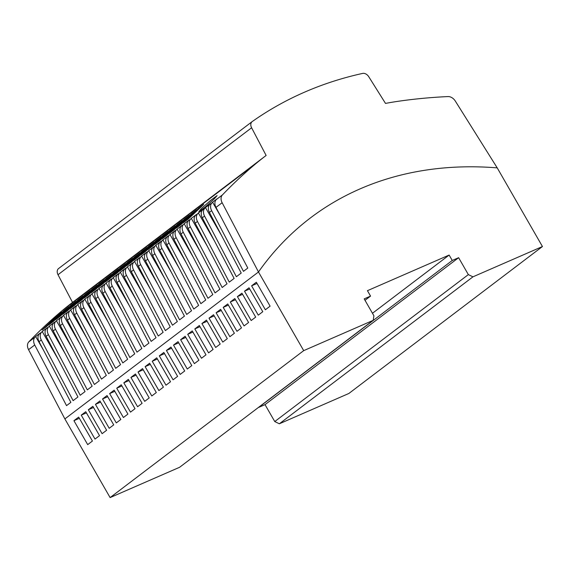 <?xml version="1.0" encoding="UTF-8"?>
<svg xmlns="http://www.w3.org/2000/svg" width="571" height="571" viewBox="0 0 571 571"><rect width="100%" height="100%" fill="white"/><g stroke="black" fill="none" stroke-linecap="round" stroke-linejoin="round"><path stroke-width="0.86" d="M252.254 121.544A5.896 4.282 -127.2 0 0 251.604 127.776L266.129 155.462A510.952 371.243 52.8 0 0 265.958 155.59A510.952 371.243 52.8 0 0 255.887 163.62A786.081 571.15 52.8 0 0 222.405 194.932A7.858 5.71 52.8 0 0 222.14 202.719L258.477 271.982L64.88 418.928L110.11 497.584L179.608 467.278L373.206 320.331L373.912 315.792L364.184 298.876L370.55 296.099L367.438 290.682L449.141 255.059L452.253 260.469L458.62 257.692L468.348 274.608L472.945 276.835L542.45 246.529L497.22 167.874L455.301 101.046A7.858 5.71 -127.2 0 0 447.985 96.57A786.081 571.15 52.8 0 0 399.136 101.153A510.952 371.243 52.8 0 0 385.496 103.408L368.738 76.692A5.896 4.282 52.8 0 0 362.628 73.416A550.258 399.8 52.8 0 0 252.254 121.544L58.656 268.491A5.896 4.282 -127.2 0 0 58.006 274.722L72.531 302.402A510.952 371.243 52.8 0 0 72.36 302.544A510.952 371.243 52.8 0 0 62.296 310.567A786.081 571.15 52.8 0 0 28.807 341.886A7.858 5.71 52.8 0 0 28.55 349.666L64.88 418.928M472.945 276.835L279.355 423.782L348.86 393.476L542.45 246.529M468.348 274.608L274.758 421.555L279.355 423.782M458.62 257.692L265.03 404.639L274.758 421.555M452.253 260.469L258.663 407.416L265.03 404.639M449.141 255.059L372.463 313.265M370.55 296.099L365.012 300.303M110.11 497.584L303.701 350.637L373.206 320.331M303.701 350.637L258.477 271.982A451.996 328.411 -127.2 0 1 497.22 167.874M138.025 372.035L151.793 395.967L156.311 392.541L142.543 368.602L138.025 372.035L143.214 369.772M127.911 414.089L114.15 390.157L109.632 393.583L123.4 417.522L127.911 414.089M163.841 352.443L159.323 355.869L173.084 379.801L177.602 376.375L163.841 352.443M137.597 406.745L142.108 403.312L128.347 379.38L123.828 382.813L137.597 406.745M180.186 374.412L184.704 370.986L170.936 347.054L166.425 350.48L180.186 374.412M258.27 315.149L262.781 311.716L249.02 287.784L244.502 291.21L258.27 315.149M88.341 409.75L102.102 433.682L106.62 430.256L92.859 406.324L88.341 409.75L93.53 407.487M120.816 419.478L107.055 395.546L102.537 398.972L116.298 422.911L120.816 419.478M265.365 309.76L270.097 306.163L256.336 282.231L251.604 285.821L265.365 309.76M145.127 366.646L158.888 390.578L163.406 387.152L149.645 363.213L145.127 366.646L150.316 364.384M241.926 293.173L237.408 296.599L251.169 320.531L255.687 317.105L241.926 293.173M173.52 345.091L187.281 369.03L191.799 365.597L178.038 341.665L173.52 345.091L178.709 342.828M223.211 307.376L236.972 331.308L241.49 327.882L227.729 303.95L223.211 307.376L228.4 305.114M135.448 373.991L130.93 377.424L144.691 401.356L149.209 397.93L135.448 373.991M194.383 363.641L198.901 360.208L185.132 336.276L180.622 339.702L194.383 363.641M209.015 318.154L222.776 342.086L227.294 338.66L213.533 314.721L209.015 318.154L214.204 315.891M234.388 333.271L220.627 309.332L216.109 312.765L229.87 336.697L234.388 333.271M121.252 384.768L116.734 388.194L130.495 412.134L135.013 408.7L121.252 384.768M99.954 400.935L95.436 404.361L109.204 428.293L113.715 424.867L99.954 400.935M208.579 352.864L213.097 349.431L199.336 325.499L194.818 328.932L208.579 352.864M248.585 322.494L234.824 298.562L230.306 301.988L244.067 325.92L248.585 322.494M73.93 420.691L87.691 444.623L92.423 441.033L78.662 417.101L73.93 420.691L79.362 418.322M215.674 347.475L220.192 344.049L206.431 320.11L201.913 323.543L215.674 347.475M99.518 435.644L85.757 411.712L81.239 415.138L95 439.07L99.518 435.644M192.234 330.887L187.716 334.313L201.477 358.253L205.995 354.819L192.234 330.887M165.99 385.189L170.508 381.763L156.739 357.831L152.221 361.257L165.99 385.189M220.306 215.66L212.576 202.213A786.081 571.15 52.8 0 0 211.912 202.898A7.858 5.71 52.8 0 0 211.648 210.678L243.467 271.339L247.793 268.056L215.974 207.401L222.14 202.719M221.598 235.637L205.474 207.594A786.081 571.15 52.8 0 0 204.811 208.287A7.858 5.71 52.8 0 0 204.554 216.066L236.373 276.721L241.219 273.045L209.407 212.383L211.648 210.678M214.489 241.005L198.38 212.983A786.081 571.15 52.8 0 0 197.716 213.675A7.858 5.71 52.8 0 0 197.459 221.455L229.271 282.11L234.124 278.434L202.305 217.772L204.554 216.066M207.409 246.422L191.278 218.372A786.081 571.15 52.8 0 0 190.614 219.064A7.858 5.71 52.8 0 0 190.357 226.844L222.176 287.498L227.022 283.816L195.203 223.161L197.459 221.455M200.35 251.89L184.176 223.768A786.081 571.15 52.8 0 0 183.512 224.453A7.858 5.71 52.8 0 0 183.255 232.233L215.074 292.894L219.921 289.204L188.109 228.55L190.357 226.844M193.284 257.328L177.081 229.149A786.081 571.15 52.8 0 0 176.418 229.842A7.858 5.71 52.8 0 0 176.161 237.622L207.972 298.276L212.826 294.593L181.014 233.939L183.255 232.233M186.182 262.71L169.98 234.538A786.081 571.15 52.8 0 0 169.316 235.231A7.858 5.71 52.8 0 0 169.059 243.01L200.878 303.665L205.731 299.982L173.912 239.328L176.161 237.622M179.087 268.106L162.885 239.927A786.081 571.15 52.8 0 0 162.221 240.619A7.858 5.71 52.8 0 0 161.964 248.399L193.776 309.054L198.629 305.371L166.818 244.716L169.059 243.01M171.8 273.138L155.797 245.309A786.081 571.15 52.8 0 0 155.134 245.994A7.858 5.71 52.8 0 0 154.877 253.774L186.688 314.435L191.535 310.76L159.716 250.105L161.964 248.399M164.905 278.905L148.688 250.705A786.081 571.15 52.8 0 0 148.025 251.397A7.858 5.71 52.8 0 0 147.761 259.177L179.579 319.831L184.433 316.148L152.621 255.487L154.877 253.774M157.789 284.272L141.587 256.094A786.081 571.15 52.8 0 0 140.923 256.779A7.858 5.71 52.8 0 0 140.666 264.566L172.485 325.22L177.338 321.537L145.519 260.876L147.761 259.177M150.665 289.618L134.492 261.482A786.081 571.15 52.8 0 0 133.828 262.168A7.858 5.71 52.8 0 0 133.564 269.955L165.383 330.609L170.237 326.926L138.418 266.264L140.666 264.566M143.585 295.029L127.39 266.871A786.081 571.15 52.8 0 0 126.726 267.556A7.858 5.71 52.8 0 0 126.469 275.336L158.281 335.998L163.142 332.308L131.323 271.653L133.564 269.955M136.49 300.425L120.295 272.26A786.081 571.15 52.8 0 0 119.632 272.945A7.858 5.71 52.8 0 0 119.368 280.725L151.187 341.387L156.04 337.697L124.221 277.042L126.469 275.336M129.381 305.799L113.194 277.642A786.081 571.15 52.8 0 0 112.53 278.334A7.858 5.71 52.8 0 0 112.273 286.114L144.092 346.768L148.945 343.085L117.126 282.431L119.368 280.725M122.28 311.181L106.092 283.03A786.081 571.15 52.8 0 0 105.435 283.723A7.858 5.71 52.8 0 0 105.171 291.503L136.99 352.157L141.844 348.474L110.025 287.82L112.273 286.114M115.192 316.584L98.997 288.419A786.081 571.15 52.8 0 0 98.333 289.112A7.858 5.71 52.8 0 0 98.076 296.891L129.888 357.546L134.742 353.863L102.93 293.209L105.171 291.503M108.09 321.973L91.895 293.808A786.081 571.15 52.8 0 0 91.239 294.5A7.858 5.71 52.8 0 0 90.975 302.28L122.794 362.935L127.647 359.252L95.828 298.597L98.076 296.891M101.003 327.369L84.801 299.197A786.081 571.15 52.8 0 0 84.137 299.889A7.858 5.71 52.8 0 0 83.88 307.669L115.692 368.324L120.545 364.641L88.733 303.986L90.975 302.28M93.901 332.75L77.699 304.586A786.081 571.15 52.8 0 0 77.042 305.278A7.858 5.71 52.8 0 0 76.778 313.058L108.597 373.712L113.451 370.029L81.632 309.368L83.88 307.669M86.806 338.16L70.604 309.974A786.081 571.15 52.8 0 0 69.94 310.667A7.858 5.71 52.8 0 0 69.683 318.447L101.495 379.101L106.349 375.418L74.537 314.757L76.778 313.058M79.69 343.506L63.502 315.363A786.081 571.15 52.8 0 0 62.846 316.048A7.858 5.71 52.8 0 0 62.582 323.828L94.401 384.49L99.254 380.807L67.435 320.145L69.683 318.447M72.531 348.781L56.408 320.745A786.081 571.15 52.8 0 0 55.744 321.437A7.858 5.71 52.8 0 0 55.487 329.217L87.306 389.872L92.152 386.196L60.333 325.534L62.582 323.828M65.429 354.17L49.313 326.134A786.081 571.15 52.8 0 0 48.649 326.826A7.858 5.71 52.8 0 0 48.385 334.606L80.204 395.26L85.05 391.585L53.239 330.923L55.487 329.217M58.342 359.587L42.211 331.53A786.081 571.15 52.8 0 0 41.547 332.215A7.858 5.71 52.8 0 0 41.29 339.995L73.102 400.656L77.956 396.973L46.137 336.312L48.385 334.606M43.432 350.073L35.638 336.512A786.081 571.15 52.8 0 0 34.974 337.204A7.858 5.71 52.8 0 0 34.717 344.984L66.536 405.638L70.861 402.355L39.042 341.701L41.29 339.995M212.576 202.213L216.894 198.929A786.081 571.15 52.8 0 0 216.238 199.614A7.858 5.71 52.8 0 0 215.974 207.401M35.638 336.512L39.963 333.228A786.081 571.15 52.8 0 0 39.306 333.921A7.858 5.71 52.8 0 0 39.042 341.701M42.211 331.53L47.058 327.847A786.081 571.15 52.8 0 0 46.394 328.532A7.858 5.71 52.8 0 0 46.137 336.312M49.313 326.134L54.159 322.458A786.081 571.15 52.8 0 0 53.496 323.143A7.858 5.71 52.8 0 0 53.239 330.923M56.408 320.745L61.261 317.069A786.081 571.15 52.8 0 0 60.597 317.754A7.858 5.71 52.8 0 0 60.333 325.534M63.502 315.363L68.356 311.68A786.081 571.15 52.8 0 0 67.699 312.366A7.858 5.71 52.8 0 0 67.435 320.145M70.604 309.974L75.458 306.292A786.081 571.15 52.8 0 0 74.794 306.977A7.858 5.71 52.8 0 0 74.537 314.757M77.699 304.586L82.559 300.903A786.081 571.15 52.8 0 0 81.896 301.588A7.858 5.71 52.8 0 0 81.632 309.368M84.801 299.197L89.654 295.514A786.081 571.15 52.8 0 0 88.99 296.199A7.858 5.71 52.8 0 0 88.733 303.986M91.895 293.808L96.749 290.125A786.081 571.15 52.8 0 0 96.092 290.817A7.858 5.71 52.8 0 0 95.828 298.597M98.997 288.419L103.851 284.736A786.081 571.15 52.8 0 0 103.187 285.429A7.858 5.71 52.8 0 0 102.93 293.209M106.092 283.03L110.952 279.347A786.081 571.15 52.8 0 0 110.289 280.04A7.858 5.71 52.8 0 0 110.025 287.82M113.194 277.642L118.047 273.959A786.081 571.15 52.8 0 0 117.383 274.651A7.858 5.71 52.8 0 0 117.126 282.431M120.295 272.26L125.149 268.57A786.081 571.15 52.8 0 0 124.485 269.262A7.858 5.71 52.8 0 0 124.221 277.042M127.39 266.871L132.244 263.181A786.081 571.15 52.8 0 0 131.58 263.873A7.858 5.71 52.8 0 0 131.323 271.653M134.492 261.482L139.345 257.799A786.081 571.15 52.8 0 0 138.682 258.485A7.858 5.71 52.8 0 0 138.418 266.264M141.587 256.094L146.44 252.411A786.081 571.15 52.8 0 0 145.783 253.096A7.858 5.71 52.8 0 0 145.519 260.876M148.688 250.705L153.542 247.022A786.081 571.15 52.8 0 0 152.878 247.707A7.858 5.71 52.8 0 0 152.621 255.487M155.797 245.309L160.637 241.633A786.081 571.15 52.8 0 0 159.973 242.318A7.858 5.71 52.8 0 0 159.716 250.105M162.885 239.927L167.738 236.244A786.081 571.15 52.8 0 0 167.075 236.929A7.858 5.71 52.8 0 0 166.818 244.716M169.98 234.538L174.833 230.855A786.081 571.15 52.8 0 0 174.169 231.548A7.858 5.71 52.8 0 0 173.912 239.328M177.081 229.149L181.935 225.466A786.081 571.15 52.8 0 0 181.271 226.159A7.858 5.71 52.8 0 0 181.014 233.939M184.176 223.768L189.03 220.078A786.081 571.15 52.8 0 0 188.366 220.77A7.858 5.71 52.8 0 0 188.109 228.55M191.278 218.372L196.131 214.689A786.081 571.15 52.8 0 0 195.468 215.381A7.858 5.71 52.8 0 0 195.203 223.161M198.38 212.983L203.226 209.307A786.081 571.15 52.8 0 0 202.562 209.992A7.858 5.71 52.8 0 0 202.305 217.772M205.474 207.594L210.328 203.918A786.081 571.15 52.8 0 0 209.664 204.604A7.858 5.71 52.8 0 0 209.407 212.383M214.475 198.637L217.101 195.589L210.792 200.25L201.356 208.593L198.815 211.755L205.217 207.045L214.475 198.637M147.946 249.62L163.292 235.109L168.202 231.383L152.828 245.915L147.946 249.62M55.672 319.667L71.011 305.157L75.922 301.424L60.547 315.963L55.672 319.667M76.964 303.501L92.309 288.99L97.22 285.264L81.846 299.804L76.964 303.501M126.655 265.786L141.993 251.276L146.911 247.543L131.53 262.082L126.655 265.786M84.065 298.119L99.404 283.601L104.315 279.876L88.94 294.415L84.065 298.119M134.899 256.665L119.553 271.175L124.435 267.471L139.809 252.932L134.899 256.665L135.263 257.078M113.6 272.824L118.511 269.098L103.137 283.637L98.262 287.341L113.6 272.824L113.964 273.245M155.048 244.231L159.93 240.534L175.304 225.995L170.386 229.72L155.048 244.231M183.441 222.683L198.787 208.165L203.697 204.439L188.323 218.978L183.441 222.683M162.143 238.849L177.488 224.332L182.399 220.606L167.025 235.145L162.143 238.849M133.75 260.397L149.095 245.887L154.006 242.154L138.632 256.693L133.75 260.397M176.346 228.072L191.685 213.554L196.595 209.828L181.221 224.367L176.346 228.072M140.851 255.009L156.19 240.498L161.108 236.765L145.726 251.304L140.851 255.009M63.916 310.545L48.571 325.056L53.453 321.352L68.827 306.813L63.916 310.545L64.28 310.959M169.244 233.46L184.59 218.943L189.501 215.217L174.126 229.756L169.244 233.46M85.207 294.379L90.118 290.653L74.744 305.185L69.869 308.89L85.207 294.379L85.571 294.8M112.458 276.564L117.333 272.859L132.708 258.32L127.797 262.046L112.458 276.564M62.767 314.278L67.649 310.574L83.023 296.035L78.113 299.768L62.767 314.278M105.357 281.953L120.702 267.435L125.613 263.709L110.239 278.248L105.357 281.953M57.428 315.463L42.04 330.017L46.351 326.74L61.725 312.201L57.428 315.463L57.75 315.827M91.16 292.73L106.506 278.213L111.416 274.487L96.042 289.026L91.16 292.73M109.632 393.583L114.821 391.321M159.323 355.869L164.512 353.606M123.828 382.813L129.017 380.55M166.425 350.48L171.607 348.217M244.502 291.21L249.691 288.947M102.537 398.972L107.726 396.709M251.604 285.821L257.036 283.452M237.408 296.599L242.596 294.336M130.93 377.424L136.119 375.161M180.622 339.702L185.803 337.44M216.109 312.765L221.298 310.503M116.734 388.194L121.923 385.939M95.436 404.361L100.624 402.098M194.818 328.932L200 326.669M230.306 301.988L235.495 299.725M201.913 323.543L207.102 321.28M81.239 415.138L86.428 412.876M187.716 334.313L192.905 332.051M152.221 361.257L157.41 358.995M163.656 235.53L163.292 235.109M71.375 305.571L71.011 305.157M106.506 278.213L106.87 278.634M92.673 289.411L92.309 288.99M142.365 251.69L141.993 251.276M120.702 267.435L121.066 267.856M99.404 283.601L99.768 284.023M128.168 262.467L127.797 262.046M78.477 300.182L78.113 299.768M184.59 218.943L184.954 219.364M170.758 230.142L170.386 229.72M198.787 208.165L199.151 208.586M156.561 240.919L156.19 240.498M177.488 224.332L177.852 224.753M149.459 246.301L149.095 245.887M192.049 213.975L191.685 213.554M251.604 127.776L58.006 274.722M28.55 349.666L34.717 344.984M222.405 194.932L216.238 199.614M255.887 163.62L62.296 310.567M34.974 337.204L28.807 341.886M41.547 332.215L39.306 333.921M48.649 326.826L46.394 328.532M55.744 321.437L53.496 323.143M62.846 316.048L60.597 317.754M69.94 310.667L67.699 312.366M77.042 305.278L74.794 306.977M84.137 299.889L81.896 301.588M91.239 294.5L88.99 296.199M98.333 289.112L96.092 290.817M105.435 283.723L103.187 285.429M112.53 278.334L110.289 280.04M119.632 272.945L117.383 274.651M126.726 267.556L124.485 269.262M133.828 262.168L131.58 263.873M140.923 256.779L138.682 258.485M148.025 251.397L145.783 253.096M155.134 245.994L152.878 247.707M162.221 240.619L159.973 242.318M169.316 235.231L167.075 236.929M176.418 229.842L174.169 231.548M183.512 224.453L181.271 226.159M190.614 219.064L188.366 220.77M197.716 213.675L195.468 215.381M204.811 208.287L202.562 209.992M211.912 202.898L209.664 204.604M252.161 121.609L58.57 268.556M265.958 155.59L72.36 302.537"/></g></svg>
